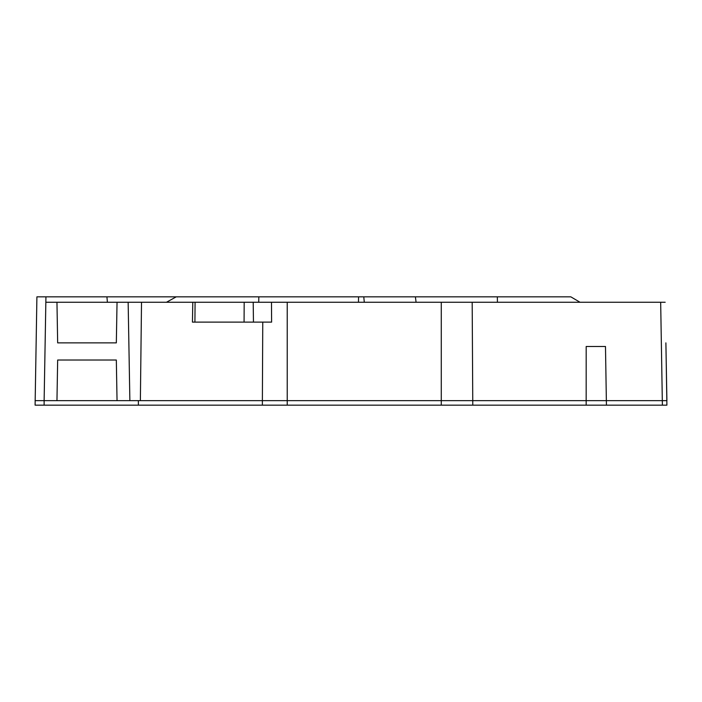 <?xml version="1.0" encoding="UTF-8"?>
<svg xmlns="http://www.w3.org/2000/svg" width="702" height="702" viewBox="0 0 702 702"><rect width="100%" height="100%" fill="white"/><g stroke="black" fill="none" stroke-linecap="round" stroke-linejoin="round"><path stroke-width="1.05" d="M666.189 360.029L666.9 405.151L441.277 405.151L441.277 400.64L586.17 400.64L586.17 405.151M606.431 405.151L605.484 346.49L586.188 346.49L586.17 400.64L666.9 400.64L665.891 342.874M166.453 302.264L176.211 296.849L36.908 296.849L35.1 405.151L262.381 405.151L262.381 400.64L441.277 400.64L441.277 302.264L665.18 302.264M35.1 400.64L44.129 400.64L44.129 405.151M138.364 400.64L138.364 405.151M140.374 400.64L129.87 400.64L128.15 302.264L141.514 302.264L140.374 400.64L262.381 400.64L262.759 322.121M271.49 302.264L271.613 322.121L244.077 322.121L244.182 302.264L287.223 302.264L287.223 405.151L441.277 405.151M287.223 405.151L262.381 405.151M128.15 302.264L117.041 302.264L116.33 342.874L117.041 302.264L116.33 342.874L57.661 342.874L56.959 302.264L45.841 302.264L45.937 296.849L44.129 400.64L56.959 400.64L57.661 360.029L116.33 360.029L117.041 400.64L56.959 400.64M194.919 322.121L192.445 322.121L192.787 302.264L195.077 302.264L194.919 322.121L244.077 322.121M244.182 302.264L195.077 302.264M580.019 302.264L570.84 296.849L497.341 296.849L497.428 302.264M364.285 302.264L363.785 296.849L415.4 296.849L416.084 302.264M176.211 296.849L363.785 296.849M415.4 296.849L497.341 296.849M358.468 302.264L358.555 296.849M117.041 302.264L56.959 302.264M116.33 360.029L117.041 400.64L129.87 400.64M287.223 302.264L441.277 302.264M141.514 302.264L192.787 302.264M472.183 302.264L472.779 405.151M106.923 296.849L107.397 302.264M253.203 302.264L253.457 322.121M660.67 302.264L662.39 405.151M258.819 296.849L258.722 302.264"/></g></svg>
